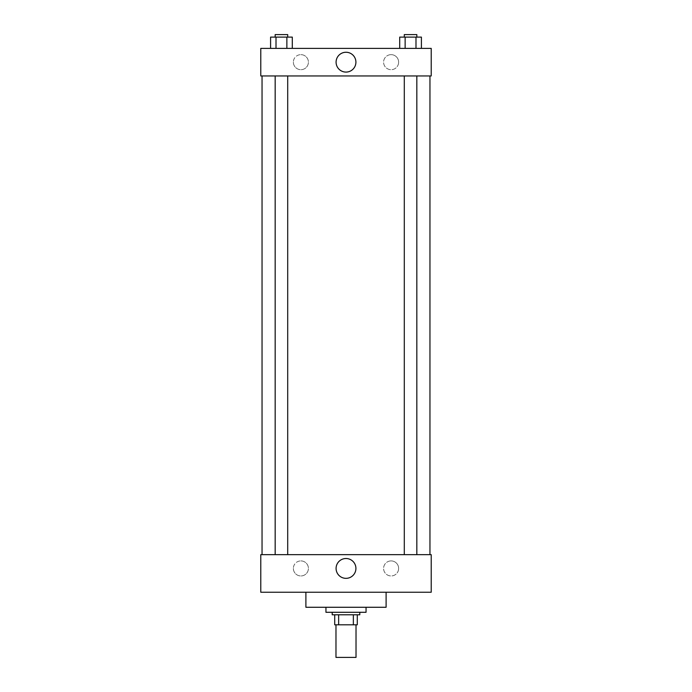 <?xml version="1.0" encoding="UTF-8"?>
<svg xmlns="http://www.w3.org/2000/svg" width="692" height="692" viewBox="0 0 692 692"><rect width="100%" height="100%" fill="white"/><g stroke="black" fill="none" stroke-linecap="round" stroke-linejoin="round"><path stroke-width="0.52" stroke-dasharray="3.46 2.59" d="M356.025 657.4L335.975 657.4M356.025 624.815L335.975 624.815L356.025 624.815M338.647 624.815L334.72 624.815L334.72 614.79L338.647 614.79L338.647 624.815L357.28 624.815M353.353 614.79L338.647 614.79L353.353 614.79L353.353 624.815M338.647 614.79L334.72 614.79M332.212 614.79L359.788 614.79M346 612.29L332.212 612.29L346 612.29M366.051 612.29L325.949 612.29M366.051 607.273L325.949 607.273L366.051 607.273M386.101 592.24L386.101 607.273L305.899 607.273L305.899 592.24L386.101 592.24L305.899 592.24M431.211 592.24L260.789 592.24L260.789 554.647L431.211 554.647L431.211 592.24L260.789 592.24M410.564 554.647L404.292 554.647L410.564 554.647M287.708 554.647L275.174 554.647L287.708 554.647L275.174 554.647L287.708 554.647L287.708 75.956L275.174 75.956L287.708 75.956M429.957 554.647L262.043 554.647L429.957 554.647M293.365 568.426A7.517 7.517 0 0 0 300.89 575.952A7.517 7.517 0 0 0 308.407 568.426A7.517 7.517 0 0 0 300.89 560.909A7.517 7.517 0 0 0 293.365 568.426M398.635 568.426A7.517 7.517 0 0 0 391.11 560.909A7.517 7.517 0 0 0 383.593 568.426A7.517 7.517 0 0 0 391.11 575.952A7.517 7.517 0 0 0 398.635 568.426M300.89 560.909A7.517 7.517 0 0 1 307.395 572.189A7.517 7.517 0 0 1 294.377 572.189A7.517 7.517 0 0 1 300.89 560.909M391.11 560.909A7.517 7.517 0 0 1 397.623 572.189A7.517 7.517 0 0 1 384.605 572.189A7.517 7.517 0 0 1 391.11 560.909M260.789 563.418L260.789 569.369L260.789 563.418M431.211 563.418L431.211 569.369L431.211 563.418M336.087 568.426A9.913 9.913 0 0 0 350.956 577.016A9.913 9.913 0 0 0 350.956 559.845A9.913 9.913 0 0 0 336.087 568.426M429.957 75.956L262.043 75.956L429.957 75.956M410.564 75.956L404.292 75.956L410.564 75.956M431.211 75.956L260.789 75.956L260.789 48.388L431.211 48.388L431.211 75.956M293.365 62.168A7.517 7.517 0 0 0 300.89 69.684A7.517 7.517 0 0 0 308.407 62.168A7.517 7.517 0 0 0 300.89 54.651A7.517 7.517 0 0 0 293.365 62.168M398.635 62.168A7.517 7.517 0 0 0 391.11 54.651A7.517 7.517 0 0 0 383.593 62.168A7.517 7.517 0 0 0 391.11 69.684A7.517 7.517 0 0 0 398.635 62.168M399.708 48.388L421.411 48.388L399.708 48.388L421.411 48.388L399.708 48.388L421.411 48.388L399.708 48.388L399.708 37.108L421.411 37.108L415.987 37.108L415.987 48.388L415.987 37.108L405.131 37.108L405.131 48.388L405.131 37.108L399.708 37.108L421.411 37.108L421.411 48.388M270.589 48.388L292.292 48.388L270.589 48.388L292.292 48.388L270.589 48.388L270.589 37.108L292.292 37.108L286.869 37.108L286.869 48.388L286.869 37.108L276.013 37.108L276.013 48.388L276.013 37.108L270.589 37.108L292.292 37.108L292.292 48.388M300.89 54.651A7.517 7.517 0 0 1 307.395 65.93A7.517 7.517 0 0 1 294.377 65.93A7.517 7.517 0 0 1 300.89 54.651M391.11 54.651A7.517 7.517 0 0 1 397.623 65.93A7.517 7.517 0 0 1 384.605 65.93A7.517 7.517 0 0 1 391.11 54.651M260.789 73.136L260.789 61.225L260.789 73.136M431.211 61.225L431.211 73.136L431.211 61.225M355.913 62.168A9.913 9.913 0 0 0 341.044 53.587A9.913 9.913 0 0 0 341.044 70.757A9.913 9.913 0 0 0 355.913 62.168M416.826 37.108L404.292 37.108L416.826 37.108L404.292 37.108L416.826 37.108L416.826 34.6L404.292 34.6L416.826 34.6L404.292 34.6L404.292 37.108M287.708 37.108L275.174 37.108L287.708 37.108L275.174 37.108L287.708 37.108L287.708 34.6L275.174 34.6L287.708 34.6L275.174 34.6L275.174 37.108M415.987 37.108L415.987 48.388M405.131 37.108L405.131 48.388M286.869 37.108L286.869 48.388M276.013 37.108L276.013 48.388M275.174 75.956L275.174 554.647M404.292 75.956L404.292 554.647M416.826 75.956L416.826 554.647"/><path stroke-width="1.04" d="M335.975 624.815L335.975 657.4L356.025 657.4L356.025 624.815M353.353 614.79L353.353 624.815L334.72 624.815L334.72 614.79M353.353 624.815L357.28 624.815L357.28 614.79L357.28 624.815M359.788 612.29L359.788 614.79L332.212 614.79L332.212 612.29M338.647 614.79L338.647 624.815M325.949 607.273L325.949 612.29L366.051 612.29L366.051 607.273M305.899 592.24L305.899 607.273L386.101 607.273L386.101 592.24M260.789 592.24L431.211 592.24L260.789 592.24L260.789 554.647L431.211 554.647L431.211 592.24M336.087 568.426A9.913 9.913 0 0 1 350.956 559.845A9.913 9.913 0 0 1 350.956 577.016A9.913 9.913 0 0 1 336.087 568.426M429.957 75.956L429.957 554.647M431.211 75.956L260.789 75.956L260.789 48.388L431.211 48.388L431.211 75.956M355.913 62.168A9.913 9.913 0 0 1 341.044 70.757A9.913 9.913 0 0 1 341.044 53.587A9.913 9.913 0 0 1 355.913 62.168M421.411 48.388L421.411 37.108L399.708 37.108L399.708 48.388M415.987 37.108L415.987 48.388M405.131 37.108L405.131 48.388M404.292 37.108L404.292 34.6L416.826 34.6L416.826 37.108M292.292 48.388L292.292 37.108L270.589 37.108L270.589 48.388M286.869 37.108L286.869 48.388M276.013 37.108L276.013 48.388M275.174 37.108L275.174 34.6L287.708 34.6L287.708 37.108M262.043 75.956L262.043 554.647M416.826 554.647L416.826 75.956M404.292 554.647L404.292 75.956M275.174 75.956L275.174 554.647M287.708 75.956L287.708 554.647"/></g></svg>
